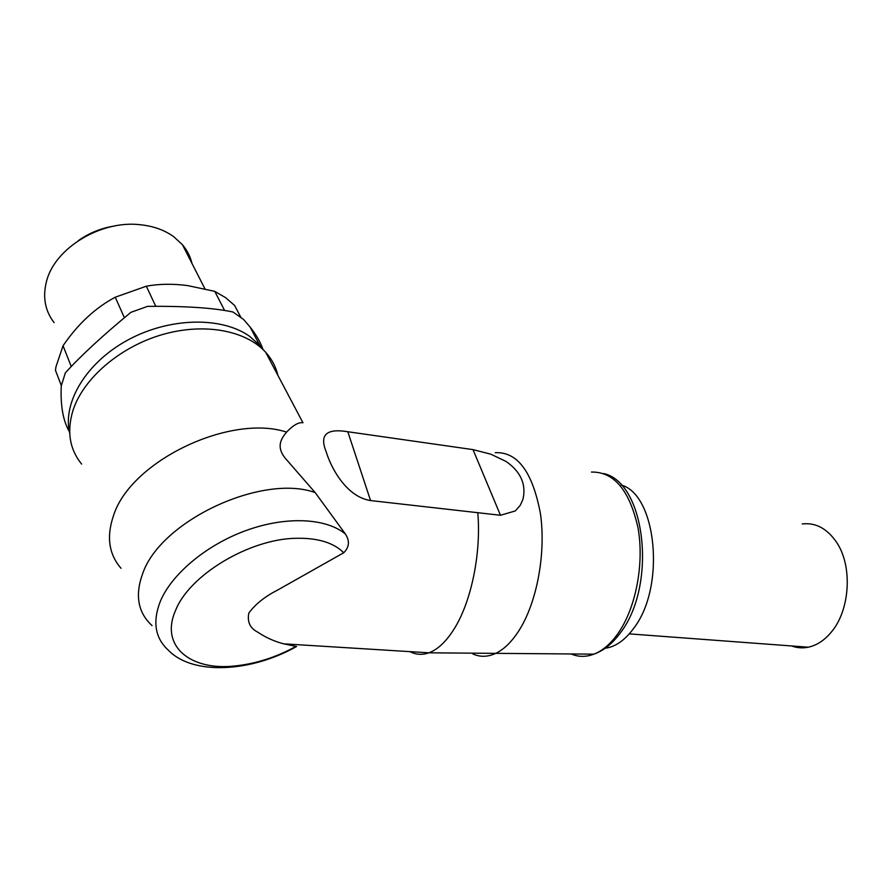 <?xml version="1.0" encoding="UTF-8"?>
<svg xmlns="http://www.w3.org/2000/svg" width="892" height="892" viewBox="0 0 892 892"><rect width="100%" height="100%" fill="white"/><g stroke="black" fill="none" stroke-linecap="round" stroke-linejoin="round"><path stroke-width="1.34" d="M802.198 523.961C815.689 522.377 827.174 528.532 836.651 542.414C852.841 566.219 850.121 610.697 830.898 632.584C824.141 640.556 816.593 645.429 808.241 647.202C802.544 648.35 796.991 647.938 791.594 645.964M621.167 485.036C656.401 494.235 665.989 586.512 633.911 628.013C626.329 638.482 618.044 644.983 609.058 647.503L605.133 648.294M370.559 500.557C346.375 496.922 330.899 467.653 326.204 451.787C319.247 434.861 326.45 428.171 347.813 431.739L370.559 500.557L500.468 515.264L515.23 510.971L520.237 505.351L522.846 499.676C524.708 492.083 524.184 485.058 521.274 478.591C518.419 472.202 513.346 466.494 506.043 461.454L490.845 454.195L473.016 449.624L500.468 515.264M347.813 431.739L473.016 449.624M257.42 631.971C249.972 628.057 247.106 621.769 248.835 613.083C255.246 604.252 264.824 596.592 277.557 590.103L343.721 552.75C333.575 542.626 317.652 537.798 295.954 538.289C249.437 538.969 189.193 575.084 175.512 610.552C159.713 646.232 190.554 670.996 235.031 665.956C255.803 663.793 276.141 657.281 296.032 646.388L283.767 643.834C274.569 641.515 265.783 637.557 257.42 631.971M296.601 646.488C252.168 671.732 193.319 676.069 168.41 650.257C155.163 638.226 152.409 622.047 160.17 601.721C171.554 573.902 207.011 544.41 247.017 530.171C287.046 515.888 326.494 518.219 345.416 534.04L315.177 492.596L285.05 457.975C275.115 445.409 282.708 437.136 286.566 432.118C293.2 425.149 298.675 422.027 302.99 422.763M345.416 534.04C349.898 540.965 349.329 547.197 343.721 552.75M277.903 375.387C275.896 366.824 271.826 359.119 265.682 352.284C246.114 330.497 204.29 322.358 162.076 334.667C119.896 346.91 83.157 378.52 72.932 410.576C66.699 431.438 69.598 449.267 81.64 464.074M69.71 433.278C62.161 402.56 86.412 362.197 128.325 339.763C170.149 317.184 221.684 316.604 249.336 336.128L259.65 345.137L263.742 350.255M69.353 431.65C63.087 420.879 60.388 405.648 61.247 385.98L65.35 372.867C80.693 355.897 102.535 335.715 130.901 312.323L147.637 306.346C185.391 306.012 213.835 307.907 232.99 312.01L243.561 319.459L250.106 327.041C256.082 334.612 260.319 341.926 262.817 348.973M240.762 317.162L234.629 305.488L225.654 297.683L214.749 291.361L187.387 285.54C172.635 283.645 158.943 283.868 146.321 286.209L155.754 306.279M224.572 310.405L214.749 291.361M124.378 317.708L115.258 297.203L146.321 286.209M115.258 297.203C95.31 307.829 77.905 324.008 63.042 345.75L71.248 366.478M61.325 385.589L55.471 370.347L55.94 366.88L63.042 345.75M54.111 322.648C45.013 310.762 42.482 296.98 46.529 281.315C54.735 248.143 100.785 220.179 139.799 224.684C153.201 225.999 164.529 230.025 173.817 236.759L182.436 244.72C187.164 250.317 190.342 256.55 191.97 263.408M78.228 240.717C89.167 232.968 101.32 228.051 114.7 225.966M591.474 472.058C614.053 471.678 629.574 490.288 638.025 527.886C644.425 563.666 635.84 608.322 617.888 633.632C610.563 643.924 602.579 650.759 593.949 654.148C586.144 657.103 578.629 657.081 571.404 654.081M472.872 653.959C479.818 657.092 487.077 657.058 494.681 653.847C503.255 650.09 511.261 642.485 518.698 631.034C536.928 602.881 546.205 553.04 540.396 513.435C532.546 471.913 517.505 451.664 495.25 452.69M409.919 651.628C415.917 654.761 422.239 655.152 428.907 652.81C438.072 649.421 446.702 641.114 454.797 627.879C471.522 600.662 481.234 552.739 477.811 513M152.064 625.604C137.925 612.603 134.792 595.276 142.664 573.634C160.683 520.415 262.672 473.418 315.177 492.596M121.022 568.282C108.846 554.244 106.326 536.739 113.462 515.754C130.511 460.974 230.381 413.531 286.566 432.118M808.241 647.202L629.261 633.877M606.46 647.324L609.058 647.503M603.706 473.552C645.641 482.55 657.337 585.732 620.074 633.253C612.224 643.779 603.527 650.747 593.949 654.148L428.907 652.81L283.767 643.834M265.682 352.284L302.968 422.763M259.65 345.137L250.106 327.041M204.937 288.818L182.436 244.72"/></g></svg>
